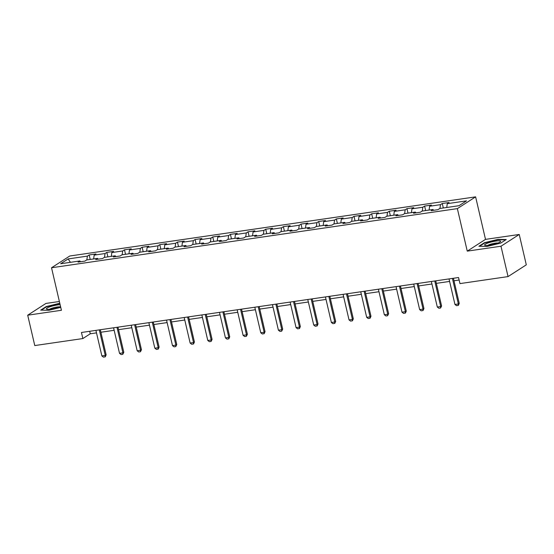 <?xml version="1.0" encoding="UTF-8"?>
<svg xmlns="http://www.w3.org/2000/svg" width="554" height="554" viewBox="0 0 554 554"><rect width="100%" height="100%" fill="white"/><g stroke="black" fill="none" stroke-linecap="round" stroke-linejoin="round"><path stroke-width="0.83" d="M59.375 301.48L45.947 303.433L27.7 315.198L34.77 345.564L82.865 338.556L90.26 333.785L96.5 332.878M475.616 196.857L69.776 256.003L51.529 267.762L457.362 208.623L475.616 196.857L485.505 239.376L467.257 251.135L500.982 246.225L519.23 234.467L485.505 239.376M519.23 234.467L526.3 264.833L508.053 276.591L500.982 246.225M80.572 261.744L79.88 260.948L78.079 262.111L84.873 261.121L86.673 259.958L97.539 258.379L95.738 259.535L102.525 258.545L104.325 257.388L115.19 255.803L113.39 256.966L120.183 255.976L121.984 254.812L132.842 253.233L131.042 254.39L137.835 253.4L139.636 252.243L150.501 250.657L148.701 251.821L155.487 250.83L157.288 249.667L168.153 248.088L166.352 249.245L173.146 248.254L174.946 247.098L185.812 245.512L184.011 246.675L190.798 245.685L192.598 244.522L203.463 242.943L201.663 244.099L208.456 243.109L210.257 241.953L221.122 240.367L219.322 241.53L226.108 240.54L227.909 239.376L238.774 237.798L236.974 238.954L243.767 237.964L245.567 236.807L256.426 235.221L254.625 236.385L261.419 235.395L263.219 234.231L274.085 232.652L272.284 233.809L279.071 232.819L280.871 231.662L291.736 230.076L289.936 231.24L296.729 230.249L298.53 229.086L309.395 227.5L307.595 228.663L314.381 227.673L316.182 226.517L327.047 224.931L325.246 226.087L332.04 225.104L333.84 223.941L344.706 222.355L342.905 223.518L349.692 222.528L351.492 221.371L362.358 219.786L360.557 220.942L367.35 219.959L369.151 218.795L380.009 217.21L378.209 218.373L385.002 217.383L386.803 216.219L397.668 214.64L395.868 215.797L402.654 214.807L404.455 213.65L415.32 212.064L413.519 213.228L420.313 212.237L422.113 211.074L432.979 209.495L431.178 210.652L437.965 209.661L439.765 208.505L459.003 205.7L466.503 200.867L447.265 203.671L449.065 202.515L442.272 203.505L443.318 207.985M79.88 260.948L60.642 263.752L68.135 258.926L87.38 256.121L89.18 254.958L90.219 259.445M442.272 203.505L440.472 204.661L429.606 206.247L431.407 205.084L424.62 206.074L422.82 207.238L411.954 208.816L413.755 207.66L406.961 208.65L405.161 209.807L394.303 211.393L396.096 210.229L389.31 211.219L387.509 212.383L376.644 213.962L378.444 212.805L371.651 213.796L369.857 214.952L358.992 216.538L360.793 215.374L353.999 216.365L352.199 217.528L341.333 219.107L343.134 217.951L336.347 218.941L334.547 220.097L323.681 221.683L325.482 220.52L318.688 221.51L316.888 222.673L306.023 224.252L307.823 223.096L301.037 224.086L299.236 225.243L288.371 226.828L290.171 225.665L283.378 226.655L281.577 227.819L270.719 229.404L272.513 228.241L265.726 229.231L263.926 230.388L253.06 231.974L254.861 230.817L248.067 231.801L246.274 232.964L235.408 234.55L237.209 233.386L230.416 234.377L228.615 235.533L217.75 237.119L219.55 235.962L212.764 236.946L210.963 238.109L200.098 239.695L201.898 238.532L195.105 239.522L193.304 240.685L182.439 242.264L184.24 241.108L177.453 242.098L175.653 243.254L164.787 244.84L166.588 243.677L159.794 244.667L157.994 245.831L147.135 247.409L148.929 246.253L142.143 247.243L140.342 248.4L129.477 249.986L131.277 248.822L124.484 249.812L122.69 250.976L111.825 252.555L113.625 251.398L106.832 252.389L105.031 253.545L94.166 255.131L95.967 253.967L89.18 254.958M508.053 276.591L459.952 283.6L458.539 277.526L81.452 332.483L82.865 338.556M98.224 259.175L97.539 258.379M94.166 255.131L93.647 258.947M105.031 253.545L104.505 257.361M115.883 256.599L115.19 255.803M111.825 252.555L111.299 256.37M122.69 250.976L122.164 254.792M133.535 254.03L132.842 253.233M129.477 249.986L128.95 253.801M140.342 248.4L139.816 252.215M151.187 251.454L150.501 250.657M147.135 247.409L146.609 251.225M157.994 245.831L157.475 249.639M168.845 248.884L168.153 248.088M164.787 244.84L164.261 248.656M175.653 243.254L175.126 247.07M186.497 246.308L185.812 245.512M182.439 242.264L181.92 246.08M193.304 240.685L192.785 244.494M204.156 243.739L203.463 242.943M200.098 239.695L199.572 243.511M210.963 238.109L210.437 241.925M221.808 241.163L221.122 240.367M217.75 237.119L217.23 240.935M228.615 235.533L228.089 239.349M239.466 238.594L238.774 237.798M235.408 234.55L234.882 238.358M246.274 232.964L245.747 236.78M257.118 236.018L256.426 235.221M253.06 231.974L252.534 235.789M263.926 230.388L263.399 234.203M274.77 233.449L274.085 232.652M270.719 229.404L270.193 233.213M281.577 227.819L281.058 231.634M292.429 230.873L291.736 230.076M288.371 226.828L287.845 230.644M299.236 225.243L298.71 229.058M310.081 228.303L309.395 227.5M306.023 224.252L305.503 228.068M316.888 222.673L316.369 226.489M327.739 225.727L327.047 224.931M323.681 221.683L323.155 225.499M334.547 220.097L334.02 223.913M345.391 223.158L344.706 222.355M341.333 219.107L340.814 222.923M352.199 217.528L351.672 221.344M363.05 220.582L362.358 219.786M358.992 216.538L358.466 220.353M369.857 214.952L369.331 218.768M380.702 218.013L380.009 217.21M376.644 213.962L376.118 217.777M387.509 212.383L386.983 216.198M398.354 215.437L397.668 214.64M394.303 211.393L393.776 215.208M405.161 209.807L404.642 213.622M416.012 212.861L415.32 212.064M411.954 208.816L411.428 212.632M422.82 207.238L422.293 211.053M433.664 210.291L432.979 209.495M429.606 206.247L429.087 210.063M440.472 204.661L439.952 208.477M447.265 203.671L446.739 207.487M27.7 315.198L61.425 310.282L51.529 267.762M467.257 251.135L457.362 208.623M100.883 332.241L114.159 330.309M118.542 329.665L131.81 327.733M136.194 327.095L149.469 325.163M153.853 324.519L167.121 322.587M171.505 321.95L184.78 320.018M189.156 319.374L202.432 317.442M206.815 316.805L220.083 314.866M224.467 314.229L237.742 312.297M242.126 311.66L255.394 309.721M259.778 309.084L273.053 307.151M277.436 306.514L290.705 304.575M295.088 303.938L308.363 302.006M312.74 301.369L326.015 299.43M330.399 298.793L343.667 296.861M348.05 296.224L361.326 294.285M365.709 293.648L378.978 291.716M383.361 291.072L396.636 289.14M401.02 288.502L414.288 286.57M418.672 285.926L431.947 283.994M436.323 283.357L449.599 281.425M453.982 280.781L459.121 280.033M68.135 258.926L70.434 262.326M87.38 256.121L86.853 259.937M89.679 331.285L90.26 333.785M424.62 206.074L425.659 210.562M406.961 208.65L408.007 213.131M389.31 211.219L390.355 215.707M371.651 213.796L372.697 218.276M353.999 216.365L355.045 220.852M336.347 218.941L337.386 223.421M318.688 221.51L319.734 225.997M301.037 224.086L302.075 228.567M283.378 226.655L284.424 231.143M265.726 229.231L266.772 233.712M248.067 231.801L249.113 236.288M230.416 234.377L231.461 238.864M212.764 236.946L213.802 241.433M195.105 239.522L196.151 244.009M177.453 242.098L178.492 246.578M159.794 244.667L160.84 249.155M142.143 247.243L143.188 251.724M124.484 249.812L125.529 254.3M106.832 252.389L107.878 256.869M498.06 239.356L484.397 242.721L478.898 246.26L487.07 246.44L500.74 243.081L506.238 239.536L498.06 239.356L498.143 239.716M59.784 303.239L46.19 306.577L40.698 310.122L48.87 310.302L60.753 307.38M484.487 243.109L484.397 242.721M46.287 306.971L46.19 306.577M452.41 278.42L458.359 303.973L459.245 303.398L458.393 305.337L456.544 305.683L454.959 304.465L449.017 278.918M453.401 278.281L459.245 303.398M454.959 304.465L458.359 303.973L458.241 305.434M487.852 243.04A8.234 1.427 -13.1 0 0 485.089 245.346A8.234 1.427 -13.1 0 0 497.388 243.248A8.234 1.427 -13.1 0 0 500.359 241.793A8.234 1.427 -13.1 0 0 497.167 240.914A8.234 1.427 -13.1 0 0 487.852 243.04M497.956 243.04A5.637 0.976 -13.1 0 0 489.694 244.508A5.637 0.976 -13.1 0 0 487.797 245.401M479.57 246.274L484.702 242.971L497.949 239.709L505.705 239.882M60.123 304.686A8.234 1.427 -13.1 0 0 57.63 304.935A8.234 1.427 -13.1 0 0 48.925 307.172A8.234 1.427 -13.1 0 0 46.889 309.201A8.234 1.427 -13.1 0 0 51.217 309.07A8.234 1.427 -13.1 0 0 60.559 306.563M59.756 306.895A5.637 0.976 -13.1 0 0 56.951 307.027A5.637 0.976 -13.1 0 0 49.597 309.264M41.37 310.136L46.501 306.826L59.867 303.571M434.758 280.996L440.7 306.542L441.586 305.974L440.589 308.01L438.893 308.253L437.307 307.041L431.358 281.487M435.742 280.85L441.586 305.974M437.307 307.041L440.7 306.542L440.589 308.01M417.1 283.565L423.048 309.118L423.935 308.543L423.083 310.489L421.241 310.829L419.648 309.61L413.706 284.063M418.09 283.426L423.935 308.543M419.648 309.61L423.048 309.118L422.937 310.579M399.448 286.141L405.389 311.687L406.276 311.119L405.431 313.058L403.582 313.405L401.996 312.186L396.048 286.633M400.431 285.996L406.276 311.119M401.996 312.186L405.389 311.687L405.279 313.155M381.789 288.71L387.738 314.263L388.624 313.689L387.627 315.725L385.93 315.974L384.344 314.755L378.396 289.209M382.779 288.572L388.624 313.689M384.344 314.755L387.738 314.263L387.627 315.725M364.137 291.286L370.079 316.833L370.972 316.265L370.12 318.204L368.271 318.55L366.686 317.331L360.744 291.778M365.121 291.141L370.972 316.265M366.686 317.331L370.079 316.833L369.968 318.301M346.479 293.862L352.427 319.409L353.313 318.834L352.462 320.78L350.62 321.119L349.034 319.9L343.085 294.354M347.469 293.717L353.313 318.834M349.034 319.9L352.427 319.409L352.316 320.87M328.827 296.432L334.775 321.978L335.662 321.41L334.81 323.349L332.961 323.695L331.375 322.476L325.433 296.923M329.817 296.286L335.662 321.41M331.375 322.476L334.775 321.978L334.664 323.446M311.175 299.008L317.117 324.554L318.003 323.979L317.151 325.925L315.309 326.264L313.723 325.046L307.775 299.499M312.158 298.862L318.003 323.979M313.723 325.046L317.117 324.554L317.006 326.015M293.516 301.577L299.465 327.123L300.351 326.555L299.499 328.494L297.657 328.841L296.065 327.622L290.123 302.075M294.506 301.431L300.351 326.555M296.065 327.622L299.465 327.123L299.354 328.591M275.864 304.153L281.806 329.699L282.692 329.124L281.695 331.167L279.999 331.41L278.413 330.191L272.464 304.645M276.848 304.007L282.692 329.124M278.413 330.191L281.806 329.699L281.695 331.167M258.206 306.722L264.154 332.275L265.041 331.701L264.189 333.64L262.347 333.986L260.761 332.767L254.812 307.221M259.196 306.577L265.041 331.701M260.761 332.767L264.154 332.275L264.043 333.737M240.554 309.298L246.495 334.845L247.389 334.27L246.385 336.313L244.688 336.555L243.102 335.343L237.16 309.79M241.537 309.153L247.389 334.27M243.102 335.343L246.495 334.845L246.385 336.313M222.895 311.867L228.844 337.421L229.73 336.846L228.878 338.785L227.036 339.131L225.45 337.912L219.502 312.366M223.885 311.722L229.73 336.846M225.45 337.912L228.844 337.421L228.733 338.882M205.243 314.443L211.192 339.99L212.078 339.422L211.081 341.458L209.377 341.7L207.792 340.488L201.85 314.935M206.233 314.298L212.078 339.422M207.792 340.488L211.192 339.99L211.081 341.458M187.591 317.013L193.533 342.566L194.419 341.991L193.568 343.93L191.726 344.276L190.14 343.058L184.191 317.511M188.575 316.867L194.419 341.991M190.14 343.058L193.533 342.566L193.422 344.027M169.933 319.589L175.881 345.135L176.768 344.567L175.77 346.603L174.074 346.846L172.481 345.634L166.539 320.08M170.923 319.443L176.768 344.567M172.481 345.634L175.881 345.135L175.77 346.603M152.281 322.158L158.222 347.711L159.116 347.136L158.264 349.075L156.415 349.422L154.829 348.203L148.881 322.657M153.264 322.019L159.116 347.136M154.829 348.203L158.222 347.711L158.112 349.172M134.622 324.734L140.571 350.28L141.457 349.712L140.46 351.748L138.763 351.991L137.177 350.779L131.229 325.226M135.612 324.589L141.457 349.712M137.177 350.779L140.571 350.28L140.46 351.748M116.97 327.303L122.912 352.856L123.805 352.282L122.801 354.318L121.104 354.567L119.519 353.348L113.577 327.802M117.954 327.165L123.805 352.282M119.519 353.348L122.912 352.856L122.801 354.318M99.311 329.879L105.26 355.426L106.146 354.858L105.295 356.797L103.453 357.143L101.867 355.924L95.918 330.371M100.302 329.734L106.146 354.858M101.867 355.924L105.26 355.426L105.149 356.894"/></g></svg>
